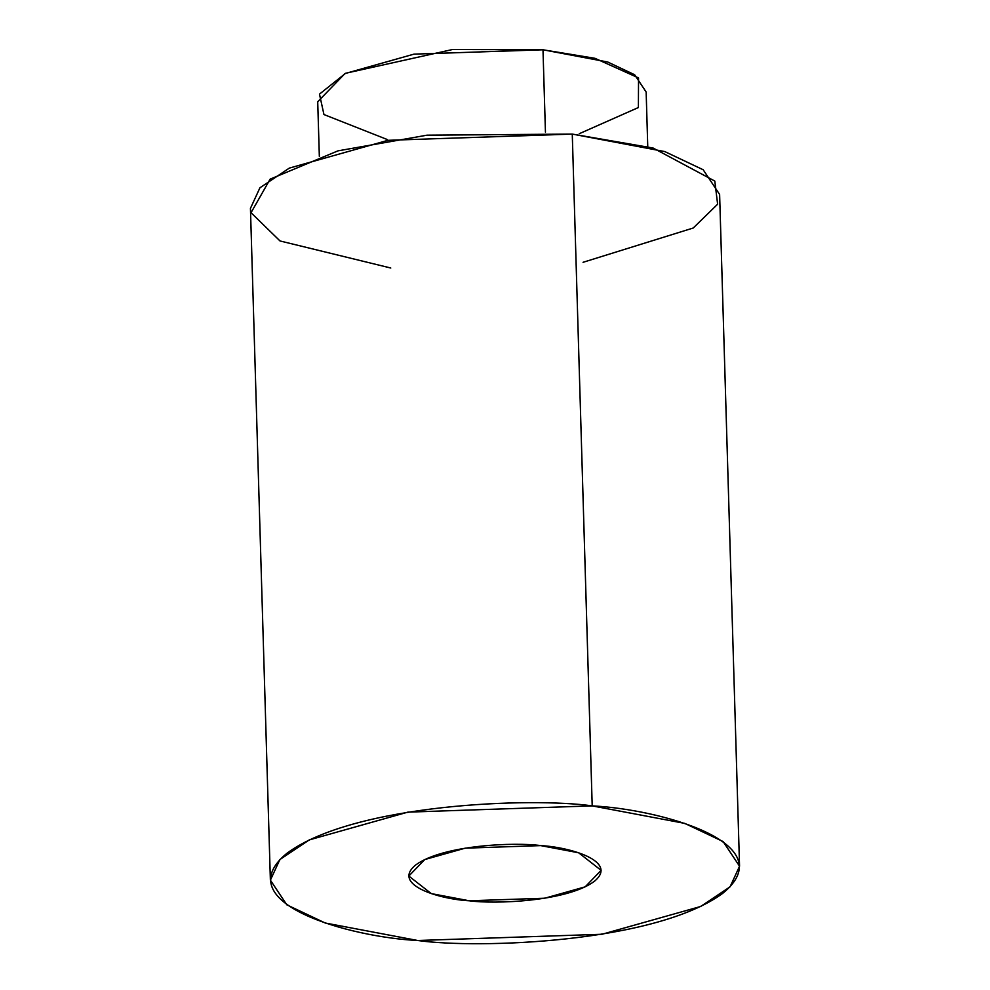 <?xml version="1.0" encoding="UTF-8"?>
<svg xmlns="http://www.w3.org/2000/svg" width="990" height="990" viewBox="0 0 990 990"><rect width="100%" height="100%" fill="white"/><g stroke="black" fill="none" stroke-linecap="round" stroke-linejoin="round"><path stroke-width="1.49" d="M739.555 866.225L719.619 194.436L703.185 169.76L664.773 151.569L572.269 134.083L592.206 805.885C532.014 797.297 354.729 803.521 287.187 853.071C225.596 903.165 350.522 937.32 417.731 940.5C477.935 949.088 655.207 942.864 722.75 893.327C784.34 843.232 659.414 809.065 592.206 805.885L684.709 823.371L723.121 841.562L739.555 866.225L730.063 886.817L700.673 906.481L602.031 934.263L417.731 940.5L325.227 923.014L286.815 904.823L270.381 880.16L279.873 859.568L309.276 839.904L407.905 812.122L592.206 805.885L572.269 134.083L387.969 140.32L289.328 168.102L259.937 187.778L250.445 208.358L270.381 880.16M540.726 845.609C568.26 846.908 619.468 860.916 594.223 881.447C566.54 901.741 493.886 904.303 469.223 900.776C441.676 899.477 390.468 885.468 415.713 864.951C443.396 844.643 516.05 842.094 540.726 845.609L465.189 848.17L424.772 859.555L408.821 876.051L431.306 893.611L469.223 900.776L544.748 898.227L585.177 886.842L601.116 870.346L578.63 852.774L540.726 845.609M390.778 268.018L280.009 240.954L251.027 212.702L270.146 179.128L337.998 150.851L427.036 135.172L572.269 134.083L653.091 148.03L714.805 181.071L717.626 204.212L693.235 228.009L583.061 262.3M647.757 146.594L646.148 92.02L634.64 74.745L607.749 62.023L542.99 49.785L413.981 54.141L344.941 73.594L317.716 101.772L319.337 156.346M386.966 139.417L323.953 114.543L319.473 94.124L345.646 73.26L452.591 49.5L542.99 49.785L545.441 132.153L542.99 49.785L594.965 58.311L638.538 77.925L638.389 107.539L579.249 133.712"/></g></svg>
